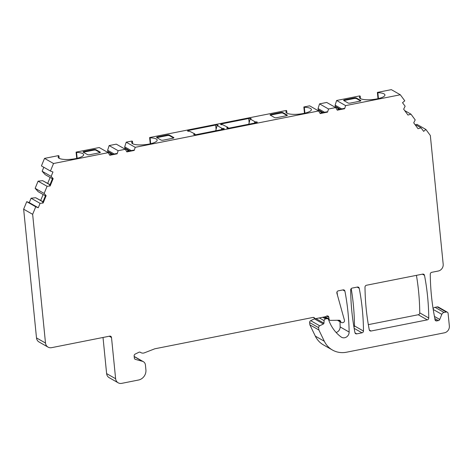 <?xml version="1.0" encoding="UTF-8"?>
<svg xmlns="http://www.w3.org/2000/svg" width="473" height="473" viewBox="0 0 473 473"><rect width="100%" height="100%" fill="white"/><g stroke="black" fill="none" stroke-linecap="round" stroke-linejoin="round"><path stroke-width="0.71" d="M343.942 100.637A1.786 0.467 -5.7 0 1 344.776 100.382L354.135 98.526A1.786 0.467 174.3 0 1 356.447 98.573L360.615 100.95M173.621 138.015L169.446 135.639A1.786 0.467 174.3 0 0 167.135 135.591L157.775 137.442A1.786 0.467 -5.7 0 0 156.941 137.702M100.087 152.59L95.913 150.213A1.786 0.467 174.3 0 0 93.607 150.166L84.241 152.022A1.786 0.467 -5.7 0 0 83.408 152.276M270.408 115.211A1.786 0.467 -5.7 0 1 271.242 114.957L280.601 113.1A1.786 0.467 174.3 0 1 282.913 113.148L287.087 115.524M354.153 328.345L361.993 332.815L356.737 333.855A1.786 1.62 -60.3 0 1 354.939 332.625A238.28 215.777 -60.3 0 1 350.682 289.973A1.786 1.62 -60.3 0 1 352.172 288.087L357.428 287.046A1.786 1.62 119.7 0 1 359.226 288.276L357.162 287.099M353.946 327.15A1.786 1.62 119.7 0 0 354.478 325.927L363.489 331.059A238.28 215.777 119.7 0 0 359.226 288.276M361.993 332.815A1.786 1.62 119.7 0 0 363.483 331.059M48.057 347.123L39.058 341.991A5.96 5.392 -60.3 0 1 36.498 337.911L45.497 343.037A5.96 5.392 119.7 0 0 48.057 347.123A5.96 5.392 119.7 0 0 51.581 347.667L109.689 336.149A1.786 1.62 -60.3 0 1 111.51 337.539L115.625 378.731A5.96 5.392 -60.3 0 0 118.185 382.811A5.96 5.392 -60.3 0 0 121.703 383.361L138.5 380.026A8.934 8.094 -60.3 0 0 145.909 369.809L145.424 364.961A4.765 4.316 -60.3 0 0 143.378 361.691A4.765 4.316 -60.3 0 0 142.468 361.319L135.449 359.403A1.786 1.62 -60.3 0 1 134.344 358.037L134.137 355.986A1.786 1.62 -60.3 0 1 135.195 354.082L138.891 352.273A1.786 1.62 -60.3 0 1 140.505 352.379A4.765 4.316 119.7 0 0 140.859 352.604A4.765 4.316 119.7 0 0 144.431 352.823L154.789 348.796L313.014 317.436A1.786 1.62 -60.3 0 1 314.533 318.01A1.786 1.62 119.7 0 0 316.047 318.583L325.938 316.626A1.786 1.62 -60.3 0 1 328.841 317.33L329.001 318.95A1.786 1.62 -60.3 0 0 330.538 320.369L339.082 320.245A1.786 1.62 -60.3 0 1 340.519 321.226L340.708 321.735A1.786 1.62 -60.3 0 0 342.428 322.687L343.02 322.574A1.786 1.62 -60.3 0 0 344.445 320.239L336.894 293.171A1.786 1.62 -60.3 0 1 338.319 290.836L343.108 289.884A1.786 1.62 -60.3 0 1 344.906 291.114A238.28 215.777 -60.3 0 1 349.139 332.046A5.363 4.854 -60.3 0 1 346.608 336.918A5.363 4.854 -60.3 0 1 341.506 337.243A5.363 4.854 -60.3 0 1 341.057 336.947A41.701 37.763 -60.3 0 1 328.989 320.753L328.564 319.618A1.786 1.62 119.7 0 0 326.837 318.66L325.601 318.908A1.786 1.62 119.7 0 0 324.117 320.647L323.946 323.177A0.893 0.81 -60.3 0 1 323.414 323.975L319.701 325.796A1.786 1.62 119.7 0 0 318.642 327.694L318.873 329.983L324.324 341.258A23.827 21.581 -60.3 0 0 332.454 350.032L323.449 344.9A23.827 21.581 -60.3 0 1 315.325 336.132L324.324 341.258M433.227 309.466L441.823 314.368A2.98 2.696 -60.3 0 1 444.064 312.464L446.27 312.026A1.786 1.62 119.7 0 1 448.097 313.416L449.35 325.998A5.96 5.392 119.7 0 1 444.413 332.815L346.532 352.214A23.827 21.581 -60.3 0 1 332.454 350.032M441.823 314.368L439.736 319.446A1.786 1.62 -60.3 0 1 438.394 320.588L436.768 320.907A1.786 1.62 -60.3 0 1 434.947 319.523L434.829 318.376A238.28 215.777 -60.3 0 1 430.27 274.192A1.786 1.62 -60.3 0 1 431.76 272.312L438.246 271.029A5.96 5.392 119.7 0 0 443.183 264.212L430.335 135.497L425.889 129.46L423.648 131.364L421.047 127.834L418.049 128.709L413.715 122.832L415.199 119.906L410.978 114.17L407.974 115.045L403.646 109.168L405.13 106.236L402.529 102.706L404.776 100.808L400.324 94.771L391.325 89.639L377.383 92.406L377.85 92.673A12.806 3.352 174.3 0 1 384.939 94.943A12.806 3.352 174.3 0 1 372.523 99.555A12.806 3.352 174.3 0 1 359.45 97.491A12.806 3.352 174.3 0 1 360.225 96.167L359.758 95.901L336.622 100.483L345.621 105.615L400.324 94.771M345.621 105.615L344.622 108.731L337.279 110.185L335.712 107.578L326.707 102.452L319.547 103.871L328.546 108.997L335.712 107.578M328.546 108.997L327.547 112.113L320.203 113.567L318.636 110.966L309.638 105.834L303.849 106.981L304.322 107.247A12.806 3.352 174.3 0 1 311.405 109.517A12.806 3.352 174.3 0 1 298.995 114.129A12.806 3.352 174.3 0 1 285.917 112.066A12.806 3.352 174.3 0 1 286.691 110.741L286.94 113.207M286.691 110.741L286.224 110.475L149.622 137.548L150.095 137.814A12.806 3.352 174.3 0 1 157.178 140.091A12.806 3.352 174.3 0 1 144.768 144.697A12.806 3.352 174.3 0 1 131.689 142.633A12.806 3.352 174.3 0 1 132.47 141.309L131.997 141.043L126.214 142.19L135.213 147.322L318.636 110.966M135.213 147.322L134.214 150.432L126.87 151.892L125.304 149.285L116.299 144.153L109.139 145.572L118.138 150.704L125.304 149.285M118.138 150.704L117.138 153.82L109.795 155.274L108.228 152.667L99.224 147.541L76.088 152.123L76.561 152.395A12.806 3.352 174.3 0 1 83.644 154.665A12.806 3.352 174.3 0 1 71.234 159.271A12.806 3.352 174.3 0 1 58.155 157.207A12.806 3.352 174.3 0 1 58.936 155.883L58.463 155.617L44.521 158.384L41.429 165.911L50.434 171.037L52.958 171.995L51.149 176.399L53.153 178.64L50.138 185.972L47.087 186.297L44.149 193.451L46.147 195.692L43.138 203.023L40.081 203.349L38.272 207.748L35.747 206.79L32.649 214.322L23.65 209.19L36.498 337.911M50.434 171.037L53.526 163.51L108.228 152.667M45.497 343.037L32.649 214.322M371.057 331.017A1.786 1.62 -60.3 0 1 369.289 329.906A238.28 215.777 119.7 0 1 365.002 287.135A1.786 1.62 119.7 0 1 366.492 285.249L422.696 274.109A1.786 1.62 -60.3 0 1 424.5 275.339A238.28 215.777 -60.3 0 1 428.757 317.992A1.786 1.62 -60.3 0 1 427.267 319.878L371.057 331.017L369.324 330.03M354.484 325.927A238.28 215.777 119.7 0 0 351.214 288.625M416.429 275.351A238.28 215.777 -60.3 0 1 419.752 312.866A1.786 1.62 -60.3 0 1 418.262 314.746L368.325 324.644M118.185 382.811L109.18 377.685A5.96 5.392 -60.3 0 1 106.62 373.599L103.013 337.474M134.184 356.459A4.765 4.316 -60.3 0 1 134.373 356.565L143.378 361.691M336.137 332.489A5.363 4.854 -60.3 0 0 340.14 326.92A238.28 215.777 119.7 0 0 339.998 321.741M337.533 295.471A238.28 215.777 119.7 0 0 336.977 291.965M318.642 327.694L309.638 322.568L309.868 324.856L318.873 329.983M309.638 322.568A1.786 1.62 -60.3 0 1 310.702 320.664L314.409 318.849A0.893 0.81 119.7 0 0 314.87 318.353M309.868 324.856L315.325 336.132M446.27 312.026L437.271 306.894A1.786 1.62 -60.3 0 1 438.323 307.06L447.328 312.186M437.271 306.894L435.065 307.332L444.064 312.464M433.102 308.698A2.98 2.696 -60.3 0 1 435.065 307.332M425.889 129.46L416.884 124.334L416.086 125.008M414.762 124.257L421.047 127.834M404.693 110.587L410.978 114.17M53.526 163.51L44.521 158.384M100.282 152.466L100.246 152.14A1.786 0.467 174.3 0 1 100.377 152.294A1.786 0.467 174.3 0 1 99.253 152.844L89.894 154.701A1.786 0.467 174.3 0 1 87.582 154.653L83.189 152.152A1.786 0.467 174.3 0 1 83.065 151.999A1.786 0.467 174.3 0 1 84.182 151.449L93.548 149.592A1.786 0.467 174.3 0 1 95.859 149.639L95.913 150.213M100.246 152.14L95.859 149.639M360.816 100.826L360.781 100.501A1.786 0.467 174.3 0 1 360.905 100.654A1.786 0.467 174.3 0 1 359.787 101.204L350.422 103.061A1.786 0.467 174.3 0 1 348.11 103.013L343.723 100.513A1.786 0.467 174.3 0 1 343.593 100.359A1.786 0.467 174.3 0 1 344.716 99.809L354.082 97.952A1.786 0.467 174.3 0 1 356.388 98L356.447 98.573M360.781 100.501L356.388 98M195.296 134.764L194.799 133.889L189.543 131.222A1.786 0.467 -5.7 0 1 187.556 130.95A1.786 0.467 -5.7 0 1 188.674 130.4L215.658 125.049L216.078 129.235M194.799 133.889L194.415 134.001A1.786 0.467 -5.7 0 0 193.699 134.456A1.786 0.467 -5.7 0 0 196.141 134.651L223.126 129.306A1.786 0.467 -5.7 0 0 224.243 128.751A1.786 0.467 -5.7 0 0 222.257 128.479L217.385 125.706A1.786 0.467 -5.7 0 0 218.1 125.25A1.786 0.467 -5.7 0 0 215.658 125.049M228.341 128.213L227.85 127.338L222.588 124.671A1.786 0.467 -5.7 0 1 220.601 124.399A1.786 0.467 -5.7 0 1 221.725 123.849L248.709 118.498L249.129 122.684M227.85 127.338L227.466 127.45A1.786 0.467 -5.7 0 0 226.75 127.905A1.786 0.467 -5.7 0 0 229.186 128.1L256.177 122.755A1.786 0.467 -5.7 0 0 257.294 122.2A1.786 0.467 -5.7 0 0 255.308 121.933L250.43 119.155A1.786 0.467 -5.7 0 0 251.145 118.699A1.786 0.467 -5.7 0 0 248.709 118.498M173.816 137.891L173.78 137.566A1.786 0.467 174.3 0 1 173.91 137.714A1.786 0.467 174.3 0 1 172.787 138.27L163.422 140.126A1.786 0.467 174.3 0 1 161.116 140.079L156.723 137.578A1.786 0.467 174.3 0 1 156.598 137.424A1.786 0.467 174.3 0 1 157.716 136.874L167.081 135.018A1.786 0.467 174.3 0 1 169.393 135.065L169.446 135.639M173.78 137.566L169.393 135.065M287.282 115.4L287.247 115.075A1.786 0.467 174.3 0 1 287.377 115.229A1.786 0.467 174.3 0 1 286.254 115.779L276.888 117.635A1.786 0.467 174.3 0 1 274.582 117.588L270.189 115.087A1.786 0.467 174.3 0 1 270.065 114.933A1.786 0.467 174.3 0 1 271.183 114.383L280.548 112.527A1.786 0.467 174.3 0 1 282.86 112.574L282.913 113.148M287.247 115.075L282.86 112.574M250.051 119.261L248.78 124.222M254.835 121.993L254.421 123.104M42.996 201.717L35.658 197.732L31.076 198.217L29.273 202.621L26.742 201.664L23.65 209.19M43.12 194.515L40.696 200.404M49.996 184.665L42.665 180.68L38.082 181.165L35.144 188.319L38.147 191.677L45.414 195.822M50.12 177.464L47.702 183.353M43.794 167.259L42.15 171.267L45.154 174.632L52.42 178.77M76.088 152.123L76.715 158.39M109.139 145.572L107.637 150.248L107.755 151.39L111.125 154.222A1.49 1.348 -60.3 0 1 111.12 154.588M126.214 142.19L124.712 146.861L124.831 148.008L128.201 150.84A1.49 1.348 -60.3 0 1 128.195 151.206M149.622 137.548L150.248 143.816M303.849 106.981L304.476 113.248M319.547 103.871L318.051 108.542L318.163 109.689L321.534 112.515A1.49 1.348 -60.3 0 1 321.528 112.887M336.622 100.483L335.12 105.16L335.239 106.301L338.609 109.133A1.49 1.348 -60.3 0 1 338.603 109.499M377.383 92.406L378.01 98.674M150.68 143.715L150.095 137.814M132.712 143.774L132.47 141.309M304.322 107.247L304.908 113.148M378.441 98.573L377.85 92.673M360.473 98.632L360.225 96.167M77.146 158.289L76.561 152.395M59.178 158.349L58.936 155.883M221.784 128.538L221.37 129.649M215.735 130.767L217.001 125.812M117.138 153.82L116.589 153.506L109.57 154.896M107.637 150.248L114.194 153.979M107.755 151.39L112.787 154.257M111.096 153.938L111.953 154.423M35.747 206.79L26.742 201.664M42.15 171.267L51.149 176.399M29.273 202.621L38.272 207.748M40.081 203.349L31.076 198.217M47.087 186.297L38.082 181.165M35.144 188.319L44.149 193.451M50.138 185.972L49.588 185.658L52.604 178.327L53.153 178.64M42.665 180.68L49.937 184.819M35.658 197.732L42.931 201.87M46.147 195.692L45.597 195.379L42.588 202.71L43.138 203.023M134.214 150.432L133.664 150.124L126.646 151.514M124.712 146.861L131.269 150.597M124.831 148.008L129.862 150.875M128.171 150.55L129.028 151.041M335.12 105.16L341.677 108.891M337.054 109.807L344.078 108.418L344.622 108.731M338.579 108.849L339.437 109.334M335.239 106.301L340.27 109.168M327.547 112.113L327.003 111.799L319.979 113.195M318.051 108.542L324.602 112.278M318.163 109.689L323.195 112.556M321.504 112.231L322.361 112.722M355.004 332.868L356.737 333.855M427.267 319.878L418.262 314.746M422.43 274.163L424.5 275.339M419.752 312.866L428.757 317.992M109.233 336.238L111.51 337.539M115.625 378.731L106.62 373.599M142.468 361.319L134.196 356.607M135.449 359.403L134.811 359.037M314.533 318.01L313.481 317.413M326.63 316.07L328.841 317.33M340.519 321.226L338.792 320.245M340.708 321.735L338.118 320.256M342.842 289.937L344.906 291.114M340.14 326.92L349.139 332.046M319.701 325.796L310.702 320.664M314.409 318.849L323.414 323.975M315.917 318.607L323.946 323.177M324.117 320.647L319.346 317.933M325.601 318.908L322.716 317.265M326.837 318.66L323.952 317.016M434.451 316.431L439.736 319.446M434.847 318.571L438.394 320.588M435.036 319.919L436.768 320.907M194.415 134.001L194.492 134.758M188.674 130.4L188.762 131.275M221.725 123.849L221.807 124.724M249.46 124.086L248.845 123.731M255.308 121.933L255.402 122.909M227.466 127.45L227.543 128.213M167.081 135.018L167.135 135.591M157.775 137.442L157.716 136.874M271.242 114.957L271.183 114.383M280.548 112.527L280.601 113.1M344.776 100.382L344.716 99.809M354.082 97.952L354.135 98.526M93.548 149.592L93.607 150.166M84.241 152.022L84.182 151.449M222.257 128.479L222.357 129.454M216.415 130.637L215.794 130.282M111.125 154.222L111.604 154.494M128.201 150.84L128.68 151.112M338.609 109.133L339.088 109.405M321.534 112.515L322.012 112.787M325.188 316.774L329.001 318.95M140.859 352.604L140.091 352.172M313.215 317.407L314.988 318.418M341.376 322.527L337.409 320.268M327.895 318.826L324.525 316.904M329.77 320.174L328.481 319.441"/></g></svg>
